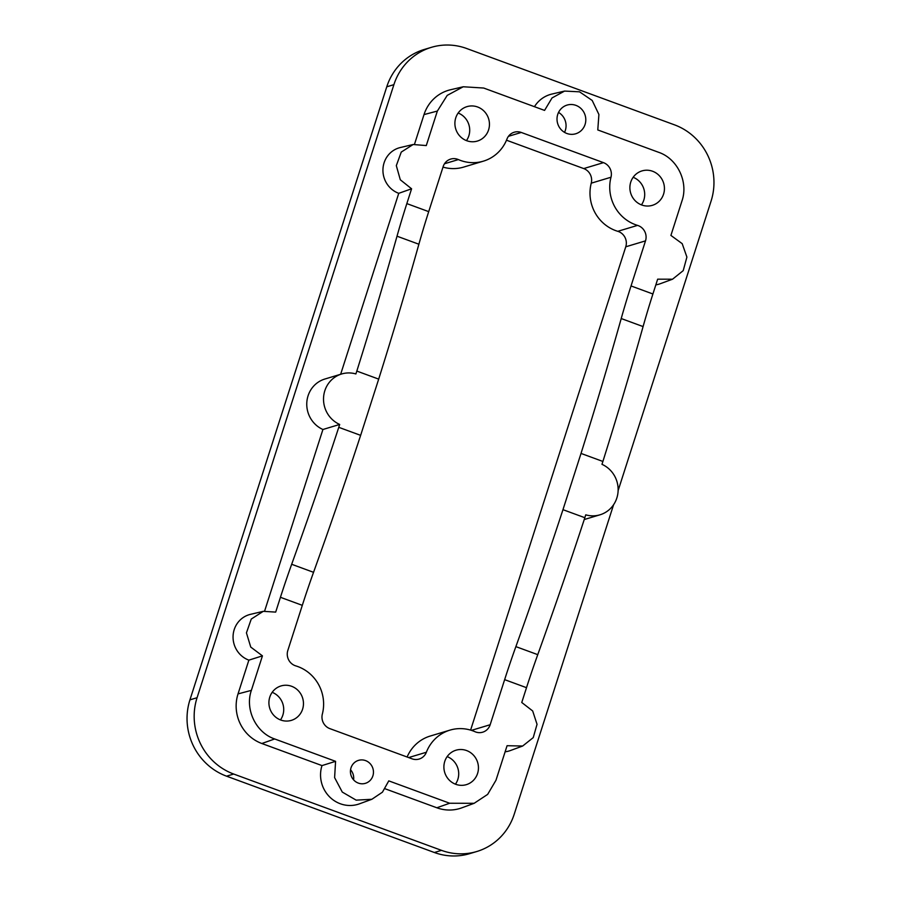 <?xml version="1.0" encoding="UTF-8"?>
<svg xmlns="http://www.w3.org/2000/svg" width="901" height="901" viewBox="0 0 901 901"><rect width="100%" height="100%" fill="white"/><g stroke="black" fill="none" stroke-linecap="round" stroke-linejoin="round"><path stroke-width="1.35" d="M411.588 188.793L400.303 179.772L396.316 165.649L401.26 152.078L413.142 144.509L400.348 147.527A23.967 22.953 73.3 0 0 382.948 169.388A23.967 22.953 73.3 0 0 398.749 193.321L411.588 188.793L406.835 203.603A239.722 56.267 110.2 0 0 397.014 236.197A1198.589 281.326 -69.8 0 1 356.819 371.077L355.895 373.949A26.974 25.814 73.3 0 0 341.67 373.971A26.974 25.814 73.3 0 0 323.538 398.062A26.974 25.814 73.3 0 0 339.677 424.45L322.918 429.495L264.624 611.058M341.67 373.971L324.912 379.017A26.974 25.814 73.3 0 0 306.779 403.096A26.974 25.814 73.3 0 0 322.918 429.495M407.117 757.009A38.957 37.29 73.3 0 1 430.216 736.049L449.959 730.125A38.957 37.29 73.3 0 1 474.973 731.702A11.983 11.476 73.3 0 0 490.167 724.731L504.639 679.647A239.722 56.267 110.2 0 1 515.879 646.625L537.751 654.655A1198.589 281.326 -69.8 0 0 584.839 517.703L585.751 514.831A26.974 25.814 73.3 0 0 599.987 514.809A26.974 25.814 73.3 0 0 618.12 490.718A26.974 25.814 73.3 0 0 601.969 464.33L602.893 461.458A1198.589 281.326 -69.8 0 0 643.089 326.579A239.722 56.267 110.2 0 1 652.91 293.985L657.662 279.175L672.54 279.209L660.196 283.747A23.967 22.953 73.3 0 1 655.838 284.862M397.014 236.197L418.886 244.227A239.722 56.267 110.2 0 1 428.707 211.634L443.179 166.55A11.983 11.476 73.3 0 1 458.372 159.578A38.957 37.29 73.3 0 0 483.386 161.155A38.957 37.29 73.3 0 0 506.97 139.036A11.983 11.476 73.3 0 1 521.285 132.458L508.457 136.31M398.749 193.321L340.646 374.287M356.819 371.077L378.69 379.118A1198.589 281.326 110.2 0 0 418.886 244.227M413.142 144.509L426.286 145.568L437.357 111.06L447.211 95.393L463.238 86.766L483.679 88.039L544.564 110.406L552.043 97.939L564.578 91.08L579.546 91.823L592.194 100.45L598.906 114.495L597.78 129.947L658.665 152.314C677.428 158.655 688.612 181.957 681.978 200.912L670.907 235.42L682.203 243.664L686.9 257.089L683.217 270.638L672.54 279.209M449.959 730.125A38.957 37.29 73.3 0 0 426.376 752.245A11.983 11.476 -106.7 0 1 412.061 758.822L329.879 728.639A11.983 11.476 73.3 0 1 322.355 714.043A38.957 37.29 73.3 0 0 295.81 665.895A11.983 11.476 73.3 0 1 287.836 650.409L302.308 605.337A239.722 56.267 110.2 0 1 313.548 572.315A1198.589 281.326 110.2 0 0 360.637 435.352L378.69 379.118M263.272 611.328L250.478 614.347A23.967 22.953 73.3 0 0 233.066 636.207A23.967 22.953 73.3 0 0 248.867 660.14L262.439 655.86L250.748 647.076L246.435 632.862L251.266 619.055L263.272 611.328L275.683 612.106L280.436 597.295A239.722 56.267 110.2 0 1 291.676 564.274L313.548 572.315M360.637 435.352L338.765 427.322A1198.589 281.326 110.2 0 1 291.676 564.274M584.839 517.703L562.967 509.673L581.021 453.428A1198.589 281.326 110.2 0 0 621.217 318.537A239.722 56.267 110.2 0 1 631.038 285.944L652.91 293.985M564.578 91.08L551.784 94.087A29.97 28.686 73.3 0 0 534.451 106.69M463.238 86.766L450.444 89.773A38.957 37.29 73.3 0 0 424.022 114.585L414.505 144.239M560.895 129.361A14.979 14.348 -106.7 0 1 567.101 105.079A14.979 14.348 -106.7 0 1 581.922 109.494A14.979 14.348 -106.7 0 1 575.716 133.776A14.979 14.348 -106.7 0 1 560.895 129.361M558.541 112.422A14.979 14.348 -106.7 0 1 562.179 115.429A14.979 14.348 -106.7 0 1 564.533 132.379M634.541 200.045A17.975 17.209 -106.7 0 1 641.996 170.908A17.975 17.209 -106.7 0 1 659.78 176.202A17.975 17.209 -106.7 0 1 652.335 205.338A17.975 17.209 -106.7 0 1 634.541 200.045M633.155 177.294A17.975 17.209 -106.7 0 1 640.048 182.137A17.975 17.209 -106.7 0 1 641.433 204.876M458.159 113.03A17.975 17.209 -106.7 0 1 465.051 117.862A17.975 17.209 -106.7 0 1 466.448 140.612M459.555 135.769A17.975 17.209 -106.7 0 1 467 106.633A17.975 17.209 -106.7 0 1 484.794 111.938A17.975 17.209 -106.7 0 1 477.35 141.074A17.975 17.209 -106.7 0 1 459.555 135.769M338.765 427.322L339.677 424.45M537.751 654.655A239.722 56.267 -69.8 0 0 526.511 687.677L521.758 702.487L532.671 710.957L537.041 724.303L533.234 737.615L522.659 746.028L507.072 745.713L495.989 780.221L487.655 794.389L474.151 803.298L449.678 803.242L436.827 807.769A38.957 37.29 73.3 0 0 461.819 807.837L474.151 803.309M505.112 751.783A23.967 22.953 73.3 0 0 510.326 750.567L522.659 746.028M385.11 788.78L436.827 807.769M248.867 660.14L238.033 693.894A38.957 37.29 73.3 0 0 261.842 743.505L321.995 765.591L335.577 761.334L334.609 777.608L342.279 792.069L356.154 800.144L371.865 799.277L382.441 792.17L388.781 780.874L449.678 803.242M321.995 765.591A29.97 28.686 73.3 0 0 329.417 796.698A29.97 28.686 73.3 0 0 359.533 803.805L371.865 799.277M262.439 655.86L251.368 690.369C244.745 709.324 255.918 732.626 274.681 738.966L335.577 761.334M353.53 779.793A11.983 11.476 -106.7 0 1 358.485 760.376A11.983 11.476 -106.7 0 1 370.356 763.902A11.983 11.476 -106.7 0 1 365.389 783.329A11.983 11.476 -106.7 0 1 353.53 779.793M350.557 769.769A11.983 11.476 -106.7 0 1 353.586 779.861M448.552 779.342A17.975 17.209 -106.7 0 1 455.996 750.206A17.975 17.209 -106.7 0 1 473.791 755.511A17.975 17.209 -106.7 0 1 466.346 784.647A17.975 17.209 -106.7 0 1 448.552 779.342M447.155 756.603A17.975 17.209 -106.7 0 1 454.048 761.446A17.975 17.209 -106.7 0 1 455.444 784.185M273.566 715.079A17.975 17.209 -106.7 0 1 281.011 685.943A17.975 17.209 -106.7 0 1 298.805 691.236A17.975 17.209 -106.7 0 1 291.361 720.372A17.975 17.209 -106.7 0 1 273.566 715.079M272.17 692.328A17.975 17.209 -106.7 0 1 279.062 697.171A17.975 17.209 -106.7 0 1 280.459 719.91M581.021 453.428L602.893 461.458M562.967 509.673A1198.589 281.326 110.2 0 1 515.879 646.625M618.12 490.628L711.058 201.148A59.928 57.371 73.3 0 0 674.432 124.822L466.639 48.496A59.928 57.371 73.3 0 0 431.342 47.348A59.928 57.371 73.3 0 0 393.895 84.66L197.071 697.712A59.928 57.371 73.3 0 0 233.697 774.038L441.49 850.353A59.928 57.371 73.3 0 0 476.798 851.513A59.928 57.371 73.3 0 0 514.234 814.2L613.604 504.695M431.342 47.348L424.202 49.487A59.928 57.371 73.3 0 0 386.766 86.8L393.895 84.66M476.798 851.513L469.658 853.652A59.928 57.371 73.3 0 1 434.361 852.504L226.568 776.178A59.928 57.371 73.3 0 1 189.942 699.852L386.766 86.8M603.467 162.642L583.735 168.577A11.983 11.476 -106.7 0 1 591.247 183.173A38.957 37.29 73.3 0 0 617.793 231.32A11.983 11.476 73.3 0 1 625.767 246.795L645.51 240.871A11.983 11.476 73.3 0 0 637.536 225.385A38.957 37.29 73.3 0 1 610.991 177.238A11.983 11.476 -106.7 0 0 603.467 162.642L521.285 132.458M645.51 240.871L631.038 285.944M625.767 246.795L470.604 730.103M443.01 167.102A38.957 37.29 73.3 0 0 463.643 167.09L483.386 161.155M583.735 168.577L506.497 140.207M406.835 203.603L428.707 211.634M280.436 597.295L302.308 605.337M621.217 318.537L643.089 326.579M437.357 111.06L424.022 114.585M274.681 738.966L261.842 743.505M251.368 690.369L238.033 693.894M504.639 679.647L526.511 687.677M189.942 699.852L197.071 697.712M226.568 776.178L233.697 774.038M434.361 852.504L441.49 850.353M617.793 231.32L637.536 225.385M591.247 183.173L610.991 177.238M471.414 730.362L490.167 724.731M408.66 757.572L426.376 752.245M444.52 163.745L458.372 159.578M584.231 519.539L599.987 514.809"/></g></svg>
